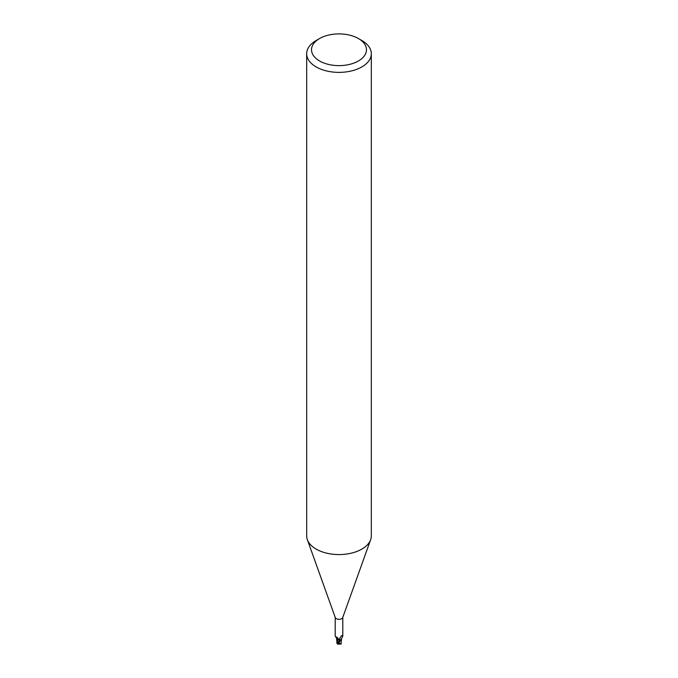 <?xml version="1.0" encoding="UTF-8"?>
<svg xmlns="http://www.w3.org/2000/svg" width="678" height="678" viewBox="0 0 678 678"><rect width="100%" height="100%" fill="white"/><g stroke="black" fill="none" stroke-linecap="round" stroke-linejoin="round"><path stroke-width="1.02" d="M358.425 38.544L361.857 40.527A32.324 18.662 180 0 1 371.324 53.723L371.324 535.908A32.324 18.662 180 0 1 370.646 539.688A32.324 18.662 180 0 1 361.857 549.104A32.324 18.662 180 0 1 329.737 553.782A32.324 18.662 180 0 1 307.354 539.688A32.324 18.662 180 0 1 306.676 535.908L306.676 53.723A32.324 18.662 180 0 1 316.143 40.527L319.575 38.544A27.476 15.857 180 0 1 358.425 38.544A27.476 15.857 180 0 1 358.425 60.978A27.476 15.857 180 0 1 319.575 60.978A27.476 15.857 180 0 1 319.575 38.544L316.143 40.527M370.646 539.688L342.721 617.573A3.797 2.195 180 0 1 341.687 618.675A3.797 2.195 180 0 1 337.915 619.226A3.797 2.195 180 0 1 335.279 617.573L307.354 539.688M371.324 53.723A32.324 18.662 180 0 1 361.857 66.91A32.324 18.662 180 0 1 326.635 70.961A32.324 18.662 180 0 1 306.676 53.723M338.975 642.549L340.5 640.354A3.958 2.288 180 0 1 339.534 640.498A3.958 2.288 180 0 0 340.5 640.354L341.526 639.295A3.466 2 180 0 1 340.712 640.193A3.797 2.195 180 0 1 339.525 640.405L337.441 637.583L335.881 637.312L335.203 636.023L335.203 617.353M337.051 638.795L339.576 640.634L336.991 638.752L336.89 641.371L336.441 637.829M340.712 640.193L340.059 639.939L339.746 638.388L341.424 635.811L342.093 635.481L342.797 636.023L342.797 617.353M339.619 639.007L339.746 638.388M341.424 635.811L342.093 635.481L341.424 635.811M340.059 639.939A4.17 4.009 14 0 1 340.246 637.43M341.229 636.074A4.17 4.009 14 0 1 342.093 635.481M342.746 636.15L341.593 638.634A3.466 2 180 0 1 341.526 639.295M336.39 637.634A3.466 2 180 0 0 337.271 638.956A3.466 2 180 0 0 337.924 639.286A1.737 1 180 0 1 339.364 639.922M339.568 640.642L337.042 638.727M337.924 639.286A4.399 2.526 -175.3 0 0 336.364 637.464M340.331 640.439A4.043 2.331 180 0 1 339.542 640.549L337.28 643.727L336.915 643.261L337.907 639.286M341.559 639.176L340.983 643.346L340.5 643.829L339.085 642.998A3.839 2.22 180 0 1 338.483 642.981A3.339 0.483 136.3 0 0 338 643.998A3.898 3.898 0 0 0 340.5 643.829M338.161 644.041A3.5 0.508 -43.7 0 1 337.89 644.1A3.5 0.508 -43.7 0 1 338.814 642.549L338.483 642.981M339.085 642.998L339.339 641.49M341.076 642.642L340.958 643.388M341.11 644.185L341.009 642.939M336.915 643.261L337.28 643.727L337.042 642.532M341.085 642.786L340.941 643.532L341.085 642.786M339.432 640.168L337.483 643.346M338.814 642.549A4.043 2.331 180 0 1 338.178 642.498M336.61 636.922L336.517 637.761L335.881 637.312M336.873 640.786L336.873 643.015M341.127 643.032L341.127 641.693M337.288 643.871A4.043 4.043 0 0 0 337.89 644.1"/></g></svg>
